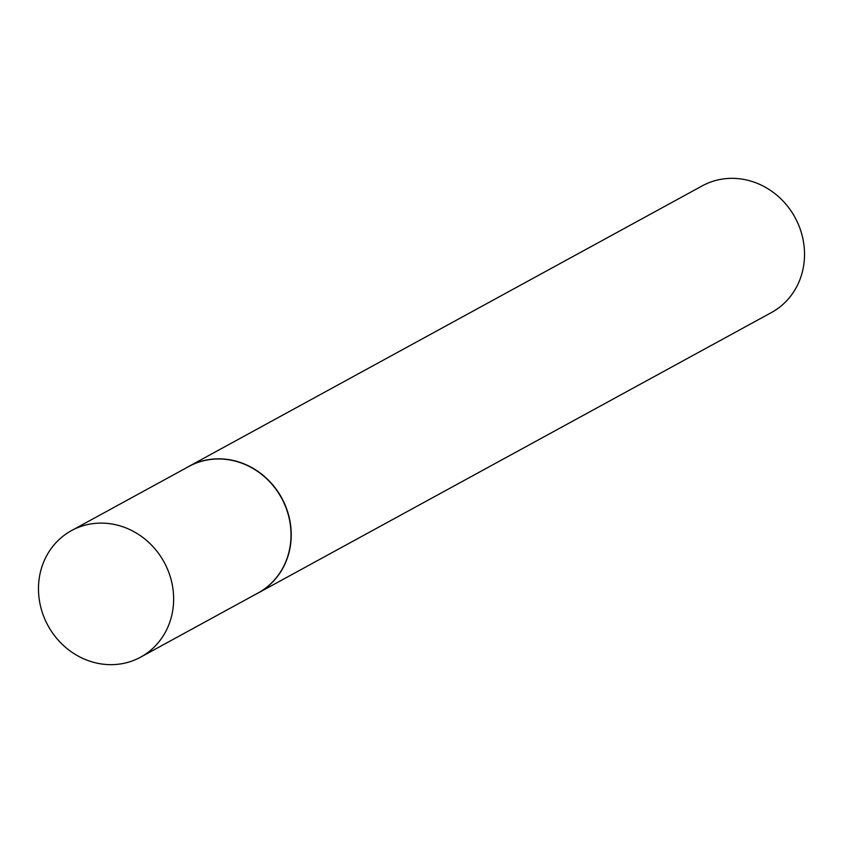 <?xml version="1.0" encoding="UTF-8"?>
<svg xmlns="http://www.w3.org/2000/svg" width="843" height="843" viewBox="0 0 843 843"><rect width="100%" height="100%" fill="white"/><g stroke="black" fill="none" stroke-linecap="round" stroke-linejoin="round"><path stroke-width="1.26" d="M140.633 657.15L258.011 593.019A72.098 66.165 -118.7 0 0 287.347 511.627A72.098 66.165 -118.7 0 0 188.864 466.474L71.486 530.616A72.098 66.165 -118.7 0 0 42.15 612.007A72.098 66.165 -118.7 0 0 140.633 657.15A72.098 66.165 -118.7 0 0 169.97 575.769A72.098 66.165 -118.7 0 0 71.486 530.616M255.555 594.357A72.171 66.239 -118.7 0 0 258.19 592.998A72.171 66.239 -118.7 0 0 287.558 511.532A72.171 66.239 -118.7 0 0 188.98 466.337A72.171 66.239 -118.7 0 0 186.408 467.812M258.19 592.998L771.482 312.521A72.171 66.239 -118.7 0 0 800.85 231.045A72.171 66.239 -118.7 0 0 702.272 185.85L188.98 466.337"/></g></svg>
